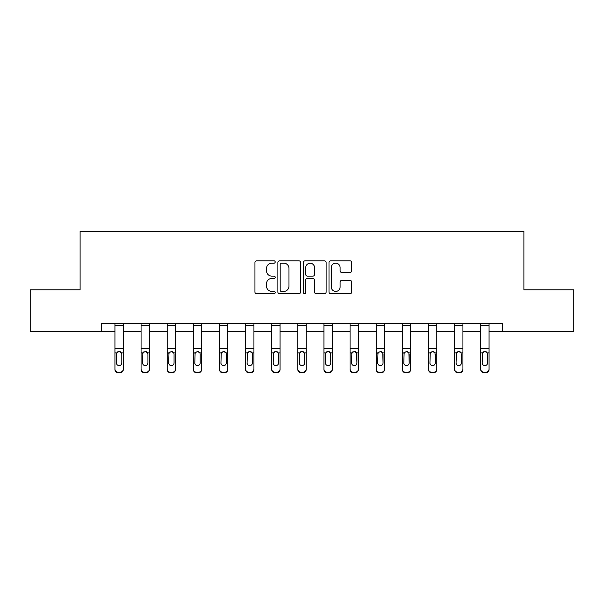 <?xml version="1.0" encoding="UTF-8"?>
<svg xmlns="http://www.w3.org/2000/svg" width="604" height="604" viewBox="0 0 604 604"><rect width="100%" height="100%" fill="white"/><g stroke="black" fill="none" stroke-linecap="round" stroke-linejoin="round"><path stroke-width="0.91" d="M275.205 261.993A1.148 1.148 0 0 0 274.057 260.845L256.587 260.845A1.646 1.646 0 0 0 254.948 262.491L254.948 292.079A1.646 1.646 0 0 0 256.587 293.718L274.057 293.718A1.148 1.148 0 0 0 275.205 292.57A1.148 1.148 0 0 0 274.057 291.415L271.792 291.415A5.262 5.262 0 0 1 266.538 286.16L266.538 283.691A5.262 5.262 0 0 1 271.792 278.429L274.057 278.429A1.148 1.148 0 0 0 275.205 277.281A1.148 1.148 0 0 0 274.057 276.134L271.792 276.134A5.262 5.262 0 0 1 266.538 270.871L266.538 268.402A5.262 5.262 0 0 1 271.792 263.148L274.057 263.148A1.148 1.148 0 0 0 275.205 261.993M350.041 272.434A1.646 1.646 0 0 0 351.687 270.788L351.687 262.491A1.646 1.646 0 0 0 350.041 260.845L330.645 260.845A1.646 1.646 0 0 0 328.999 262.491L328.999 292.079A1.646 1.646 0 0 0 330.645 293.718L350.041 293.718A1.646 1.646 0 0 0 351.687 292.079L351.687 282.045A1.646 1.646 0 0 0 350.041 280.407L341.736 280.407A1.646 1.646 0 0 0 340.097 282.045L340.097 287.021A4.394 4.394 0 0 1 335.696 291.415A4.394 4.394 0 0 1 331.302 287.021L331.302 267.542A4.394 4.394 0 0 1 335.696 263.148A4.394 4.394 0 0 1 340.097 267.542L340.097 270.788A1.646 1.646 0 0 0 341.736 272.434L350.041 272.434M101.374 331.709L30.2 331.709L30.2 289.844L80.105 289.844L80.105 231.226L523.894 231.226L523.894 289.844L573.8 289.844L573.8 331.709L502.626 331.709L502.626 323.336L101.374 323.336L101.374 331.709L114.941 331.709M300.558 262.491A1.646 1.646 0 0 0 298.92 260.845L279.524 260.845A1.646 1.646 0 0 0 277.878 262.491L277.878 292.079A1.646 1.646 0 0 0 279.524 293.718L298.92 293.718A1.646 1.646 0 0 0 300.558 292.079L300.558 262.491M305.08 260.845L324.476 260.845A1.646 1.646 0 0 1 326.122 262.491L326.122 292.079A1.646 1.646 0 0 1 324.476 293.718L316.179 293.718A1.646 1.646 0 0 1 314.533 292.079L314.533 280.075A1.646 1.646 0 0 0 312.887 278.429L307.383 278.429A1.646 1.646 0 0 0 305.737 280.075L305.737 292.57A1.148 1.148 0 0 1 304.59 293.718A1.148 1.148 0 0 1 303.442 292.57L303.442 262.491A1.646 1.646 0 0 1 305.08 260.845M123.314 331.709L141.064 331.709M149.437 331.709L167.187 331.709M175.56 331.709L193.31 331.709M201.683 331.709L219.441 331.709M227.814 331.709L245.564 331.709M253.937 331.709L271.687 331.709M280.06 331.709L297.81 331.709M306.19 331.709L323.94 331.709M332.313 331.709L350.063 331.709M358.436 331.709L376.186 331.709M384.559 331.709L402.317 331.709M410.69 331.709L428.44 331.709M436.813 331.709L454.563 331.709M462.936 331.709L480.686 331.709M489.059 331.709L502.626 331.709M281.328 263.148A1.148 1.148 0 0 0 280.18 264.295L280.18 290.267A1.148 1.148 0 0 0 281.328 291.415L283.714 291.415A5.262 5.262 0 0 0 288.976 286.16L288.976 268.402A5.262 5.262 0 0 0 283.714 263.148L281.328 263.148M314.533 267.625A4.394 4.394 0 0 0 310.139 263.231A4.394 4.394 0 0 0 305.737 267.625L305.737 274.488A1.646 1.646 0 0 0 307.383 276.134L312.887 276.134A1.646 1.646 0 0 0 314.533 274.488L314.533 267.625M114.941 353.416L114.941 368.923A3.352 3.322 -0 0 0 118.286 372.245L119.962 372.245A3.352 3.322 -0 0 0 123.314 368.923L123.314 369.452A3.352 3.322 180 0 1 119.962 372.774L119.962 372.245M121.804 362.944L121.804 354.125L121.804 362.944A2.68 2.658 180 0 1 119.124 365.601A2.68 2.658 180 0 0 121.804 362.944M116.444 363.465L116.444 362.944A2.68 2.658 180 0 0 119.124 365.601M117.727 351.822L116.444 353.914M120.521 351.822L119.124 351.43L121.51 352.887L121.804 354.125M123.314 323.336L123.314 368.923M114.941 323.336L114.941 368.923M118.286 372.245L118.286 372.774L119.962 372.774M118.286 372.774A3.352 3.322 180 0 1 114.941 369.452M114.941 352.887L116.746 352.887L116.444 362.944M116.746 352.887L119.124 351.43M141.064 353.416L141.064 368.923A3.352 3.322 -0 0 0 144.416 372.245L146.085 372.245A3.352 3.322 -0 0 0 149.437 368.923L149.437 369.452A3.352 3.322 180 0 1 146.085 372.774L146.085 372.245M147.927 362.944L147.927 354.125L147.927 362.944A2.68 2.658 180 0 1 145.247 365.601A2.68 2.658 180 0 0 147.927 362.944M142.574 363.465L142.574 362.944A2.68 2.658 180 0 0 145.247 365.601M143.85 351.822L142.574 353.914M146.651 351.822L145.247 351.43L147.633 352.887L147.927 354.125M167.187 353.416L167.187 368.923A3.352 3.322 -0 0 0 170.539 372.245L172.215 372.245A3.352 3.322 -0 0 0 175.56 368.923L175.56 369.452A3.352 3.322 180 0 1 172.215 372.774L172.215 372.245M174.058 362.944L174.058 354.125L174.058 362.944A2.68 2.658 180 0 1 171.377 365.601A2.68 2.658 180 0 0 174.058 362.944M168.697 363.465L168.697 362.944A2.68 2.658 180 0 0 171.377 365.601M169.981 351.822L168.697 353.914M172.774 351.822L171.377 351.43L173.756 352.887L174.058 354.125M149.437 323.336L149.437 368.923M141.064 323.336L141.064 368.923M144.416 372.245L144.416 372.774L146.085 372.774M144.416 372.774A3.352 3.322 180 0 1 141.064 369.452M141.064 352.887L142.869 352.887L142.574 362.944M142.869 352.887L145.247 351.43M175.56 323.336L175.56 368.923M167.187 323.336L167.187 368.923M170.539 372.245L170.539 372.774L172.215 372.774M170.539 372.774A3.352 3.322 180 0 1 167.187 369.452M167.187 352.887L168.992 352.887L168.697 362.944M168.992 352.887L171.377 351.43M193.31 353.416L193.31 368.923A3.352 3.322 -0 0 0 196.662 372.245L198.338 372.245A3.352 3.322 -0 0 0 201.683 368.923L201.683 369.452A3.352 3.322 180 0 1 198.338 372.774L198.338 372.245M200.181 362.944L200.181 354.125L200.181 362.944A2.68 2.658 180 0 1 197.5 365.601A2.68 2.658 180 0 0 200.181 362.944M194.82 363.465L194.82 362.944A2.68 2.658 180 0 0 197.5 365.601M196.104 351.822L194.82 353.914M198.897 351.822L197.5 351.43L199.886 352.887L200.181 354.125M219.441 353.416L219.441 368.923A3.352 3.322 -0 0 0 222.785 372.245L224.462 372.245A3.352 3.322 -0 0 0 227.814 368.923L227.814 369.452A3.352 3.322 180 0 1 224.462 372.774L224.462 372.245M226.304 362.944L226.304 354.125L226.304 362.944A2.68 2.658 180 0 1 223.623 365.601A2.68 2.658 180 0 0 226.304 362.944M220.943 363.465L220.943 362.944A2.68 2.658 180 0 0 223.623 365.601M222.227 351.822L220.943 353.914M225.02 351.822L223.623 351.43L226.009 352.887L226.304 354.125M245.564 353.416L245.564 368.923A3.352 3.322 -0 0 0 248.916 372.245L250.584 372.245A3.352 3.322 -0 0 0 253.937 368.923L253.937 369.452A3.352 3.322 180 0 1 250.584 372.774L250.584 372.245M252.427 362.944L252.427 354.125L252.427 362.944A2.68 2.658 180 0 1 249.746 365.601A2.68 2.658 180 0 0 252.427 362.944M247.074 363.465L247.074 362.944A2.68 2.658 180 0 0 249.746 365.601M248.35 351.822L247.074 353.914M251.151 351.822L249.746 351.43L252.132 352.887L252.427 354.125M201.683 323.336L201.683 368.923M193.31 323.336L193.31 368.923M196.662 372.245L196.662 372.774L198.338 372.774M196.662 372.774A3.352 3.322 180 0 1 193.31 369.452M193.31 352.887L195.115 352.887L194.82 362.944M195.115 352.887L197.5 351.43M227.814 323.336L227.814 368.923M219.441 323.336L219.441 368.923M222.785 372.245L222.785 372.774L224.462 372.774M222.785 372.774A3.352 3.322 180 0 1 219.441 369.452M219.441 352.887L221.245 352.887L220.943 362.944M221.245 352.887L223.623 351.43M253.937 323.336L253.937 368.923M245.564 323.336L245.564 368.923M248.916 372.245L248.916 372.774L250.584 372.774M248.916 372.774A3.352 3.322 180 0 1 245.564 369.452M245.564 352.887L247.368 352.887L247.074 362.944M247.368 352.887L249.746 351.43M280.06 323.336L280.06 369.452A3.352 3.322 180 0 1 276.715 372.774L276.715 372.245A3.352 3.322 -0 0 0 280.06 368.923M275.039 372.245L275.039 372.774A3.352 3.322 180 0 1 271.687 369.452L271.687 368.923A3.352 3.322 -0 0 0 275.039 372.245L276.715 372.245M271.687 323.336L271.687 368.923M275.039 372.774L276.715 372.774M278.255 352.887L278.557 362.944A2.68 2.658 180 0 1 275.877 365.601A2.68 2.658 180 0 1 273.197 362.944L273.491 352.887L275.877 351.43L278.255 352.887L280.06 352.887M306.19 323.336L306.19 369.452A3.352 3.322 180 0 1 302.838 372.774L302.838 372.245A3.352 3.322 -0 0 0 306.19 368.923M301.162 372.245L301.162 372.774A3.352 3.322 180 0 1 297.81 369.452L297.81 368.923A3.352 3.322 -0 0 0 301.162 372.245L302.838 372.245M297.81 323.336L297.81 368.923M301.162 372.774L302.838 372.774M304.386 352.887L304.68 362.944A2.68 2.658 180 0 1 302 365.601A2.68 2.658 180 0 1 299.32 362.944L299.614 352.887L302 351.43L304.386 352.887L306.19 352.887M332.313 323.336L332.313 369.452A3.352 3.322 180 0 1 328.961 372.774L328.961 372.245A3.352 3.322 -0 0 0 332.313 368.923M327.285 372.245L327.285 372.774A3.352 3.322 180 0 1 323.94 369.452L323.94 368.923A3.352 3.322 -0 0 0 327.285 372.245L328.961 372.245M323.94 323.336L323.94 368.923M327.285 372.774L328.961 372.774M330.509 352.887L330.803 362.944A2.68 2.658 180 0 1 328.123 365.601A2.68 2.658 180 0 1 325.443 362.944L325.745 352.887L328.123 351.43L330.509 352.887L332.313 352.887M358.436 323.336L358.436 369.452A3.352 3.322 180 0 1 355.084 372.774L355.084 372.245A3.352 3.322 -0 0 0 358.436 368.923M353.416 372.245L353.416 372.774A3.352 3.322 180 0 1 350.063 369.452L350.063 368.923A3.352 3.322 -0 0 0 353.416 372.245L355.084 372.245M350.063 323.336L350.063 368.923M353.416 372.774L355.084 372.774M356.632 352.887L356.926 362.944A2.68 2.658 180 0 1 354.254 365.601A2.68 2.658 180 0 1 351.573 362.944L351.868 352.887L354.254 351.43L356.632 352.887L358.436 352.887M384.559 323.336L384.559 369.452A3.352 3.322 180 0 1 381.215 372.774L381.215 372.245A3.352 3.322 -0 0 0 384.559 368.923M379.538 372.245L379.538 372.774A3.352 3.322 180 0 1 376.186 369.452L376.186 368.923A3.352 3.322 -0 0 0 379.538 372.245L381.215 372.245M376.186 323.336L376.186 368.923M379.538 372.774L381.215 372.774M382.755 352.887L383.057 362.944A2.68 2.658 180 0 1 380.377 365.601A2.68 2.658 180 0 1 377.696 362.944L377.991 352.887L380.377 351.43L382.755 352.887L384.559 352.887M410.69 323.336L410.69 369.452A3.352 3.322 180 0 1 407.338 372.774L407.338 372.245A3.352 3.322 -0 0 0 410.69 368.923M405.661 372.245L405.661 372.774A3.352 3.322 180 0 1 402.317 369.452L402.317 368.923A3.352 3.322 -0 0 0 405.661 372.245L407.338 372.245M402.317 323.336L402.317 368.923M405.661 372.774L407.338 372.774M408.885 352.887L409.18 362.944A2.68 2.658 180 0 1 406.5 365.601A2.68 2.658 180 0 1 403.819 362.944L404.114 352.887L406.5 351.43L408.885 352.887L410.69 352.887M436.813 323.336L436.813 369.452A3.352 3.322 180 0 1 433.461 372.774L433.461 372.245A3.352 3.322 -0 0 0 436.813 368.923M431.784 372.245L431.784 372.774A3.352 3.322 180 0 1 428.44 369.452L428.44 368.923A3.352 3.322 -0 0 0 431.784 372.245L433.461 372.245M428.44 323.336L428.44 368.923M431.784 372.774L433.461 372.774M435.008 352.887L435.303 362.944A2.68 2.658 180 0 1 432.623 365.601A2.68 2.658 180 0 1 429.942 362.944L430.244 352.887L432.623 351.43L435.008 352.887L436.813 352.887M462.936 323.336L462.936 369.452A3.352 3.322 180 0 1 459.584 372.774L459.584 372.245A3.352 3.322 -0 0 0 462.936 368.923M457.915 372.245L457.915 372.774A3.352 3.322 180 0 1 454.563 369.452L454.563 368.923A3.352 3.322 -0 0 0 457.915 372.245L459.584 372.245M454.563 323.336L454.563 368.923M457.915 372.774L459.584 372.774M461.131 352.887L461.426 362.944A2.68 2.658 180 0 1 458.753 365.601A2.68 2.658 180 0 1 456.073 362.944L456.367 352.887L458.753 351.43L461.131 352.887L462.936 352.887M489.059 323.336L489.059 369.452A3.352 3.322 180 0 1 485.714 372.774L485.714 372.245A3.352 3.322 -0 0 0 489.059 368.923M484.038 372.245L484.038 372.774A3.352 3.322 180 0 1 480.686 369.452L480.686 368.923A3.352 3.322 -0 0 0 484.038 372.245L485.714 372.245M480.686 323.336L480.686 368.923M484.038 372.774L485.714 372.774M487.254 352.887L487.556 362.944A2.68 2.658 180 0 1 484.876 365.601A2.68 2.658 180 0 1 482.196 362.944L482.49 352.887L484.876 351.43L487.254 352.887L489.059 352.887M271.687 353.416L271.687 369.452M275.877 365.601A2.68 2.658 180 0 0 278.557 362.944L278.557 354.125M273.197 363.465L273.197 362.944M274.48 351.822L273.197 353.914M277.274 351.822L275.877 351.43M297.81 353.416L297.81 369.452M302 365.601A2.68 2.658 180 0 0 304.68 362.944L304.68 354.125M299.32 363.465L299.32 362.944M300.603 351.822L299.32 353.914M303.397 351.822L302 351.43M323.94 353.416L323.94 369.452M328.123 365.601A2.68 2.658 180 0 0 330.803 362.944L330.803 354.125M325.443 363.465L325.443 362.944M326.726 351.822L325.443 353.914M329.52 351.822L328.123 351.43M350.063 353.416L350.063 369.452M354.254 365.601A2.68 2.658 180 0 0 356.926 362.944L356.926 354.125M351.573 363.465L351.573 362.944M352.849 351.822L351.573 353.914M355.65 351.822L354.254 351.43M376.186 353.416L376.186 369.452M380.377 365.601A2.68 2.658 180 0 0 383.057 362.944L383.057 354.125M377.696 363.465L377.696 362.944M378.98 351.822L377.696 353.914M381.773 351.822L380.377 351.43M402.317 353.416L402.317 369.452M406.5 365.601A2.68 2.658 180 0 0 409.18 362.944L409.18 354.125M403.819 363.465L403.819 362.944M405.103 351.822L403.819 353.914M407.896 351.822L406.5 351.43M428.44 353.416L428.44 369.452M432.623 365.601A2.68 2.658 180 0 0 435.303 362.944L435.303 354.125M429.942 363.465L429.942 362.944M431.226 351.822L429.942 353.914M434.019 351.822L432.623 351.43M454.563 353.416L454.563 369.452M458.753 365.601A2.68 2.658 180 0 0 461.426 362.944L461.426 354.125M456.073 363.465L456.073 362.944M457.349 351.822L456.073 353.914M460.15 351.822L458.753 351.43M480.686 353.416L480.686 369.452M484.876 365.601A2.68 2.658 180 0 0 487.556 362.944L487.556 354.125M482.196 363.465L482.196 362.944M483.479 351.822L482.196 353.914M486.273 351.822L484.876 351.43M114.941 323.367L123.314 323.367M121.51 352.887L123.314 352.887M114.941 348.561L123.314 348.561M114.941 325.662L123.314 325.662M141.064 323.367L149.437 323.367M147.633 352.887L149.437 352.887M141.064 348.561L149.437 348.561M141.064 325.662L149.437 325.662M167.187 323.367L175.56 323.367M173.756 352.887L175.56 352.887M167.187 348.561L175.56 348.561M167.187 325.662L175.56 325.662M193.31 323.367L201.683 323.367M199.886 352.887L201.683 352.887M193.31 348.561L201.683 348.561M193.31 325.662L201.683 325.662M219.441 323.367L227.814 323.367M226.009 352.887L227.814 352.887M219.441 348.561L227.814 348.561M219.441 325.662L227.814 325.662M245.564 323.367L253.937 323.367M252.132 352.887L253.937 352.887M245.564 348.561L253.937 348.561M245.564 325.662L253.937 325.662M271.687 323.367L280.06 323.367M271.687 352.887L273.491 352.887M271.687 348.561L280.06 348.561M271.687 325.662L280.06 325.662M297.81 323.367L306.19 323.367M297.81 352.887L299.614 352.887M297.81 348.561L306.19 348.561M297.81 325.662L306.19 325.662M323.94 323.367L332.313 323.367M323.94 352.887L325.745 352.887M323.94 348.561L332.313 348.561M323.94 325.662L332.313 325.662M350.063 323.367L358.436 323.367M350.063 352.887L351.868 352.887M350.063 348.561L358.436 348.561M350.063 325.662L358.436 325.662M376.186 323.367L384.559 323.367M376.186 352.887L377.991 352.887M376.186 348.561L384.559 348.561M376.186 325.662L384.559 325.662M402.317 323.367L410.69 323.367M402.317 352.887L404.114 352.887M402.317 348.561L410.69 348.561M402.317 325.662L410.69 325.662M428.44 323.367L436.813 323.367M428.44 352.887L430.244 352.887M428.44 348.561L436.813 348.561M428.44 325.662L436.813 325.662M454.563 323.367L462.936 323.367M454.563 352.887L456.367 352.887M454.563 348.561L462.936 348.561M454.563 325.662L462.936 325.662M480.686 323.367L489.059 323.367M480.686 352.887L482.49 352.887M480.686 348.561L489.059 348.561M480.686 325.662L489.059 325.662"/></g></svg>
